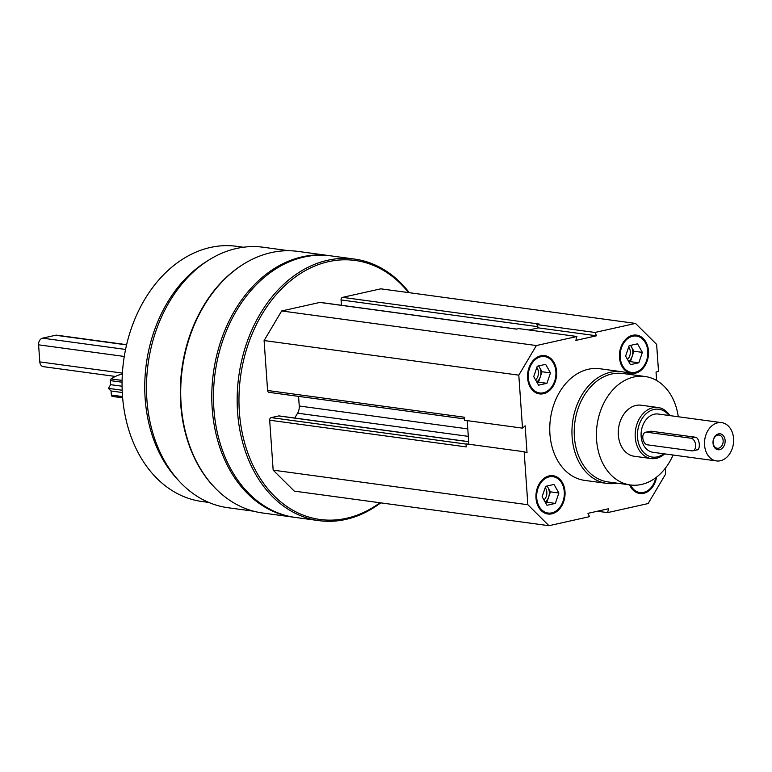 <?xml version="1.0" encoding="UTF-8"?>
<svg xmlns="http://www.w3.org/2000/svg" width="772" height="772" viewBox="0 0 772 772"><rect width="100%" height="100%" fill="white"/><g stroke="black" fill="none" stroke-linecap="round" stroke-linejoin="round"><path stroke-width="1.16" d="M551.826 513.834A19.319 14.465 97.7 0 0 565.056 494.215A19.319 14.465 97.7 0 0 553.099 475.726A19.319 14.465 97.7 0 0 536.164 492.922A19.319 14.465 97.7 0 0 547.898 514.007A19.319 14.465 97.7 0 0 551.826 513.834M635.308 373.214A19.319 14.465 97.7 0 0 648.538 353.595A19.319 14.465 97.7 0 0 636.582 335.116A19.319 14.465 97.7 0 0 619.655 352.302A19.319 14.465 97.7 0 0 631.39 373.387A19.319 14.465 97.7 0 0 635.308 373.214M616.992 483.147A56.337 42.19 -82.3 0 1 606.86 483.397L584.665 480.387A56.337 42.19 -82.3 0 1 549.789 426.462A56.337 42.19 -82.3 0 1 588.38 369.248A56.337 42.19 -82.3 0 1 599.825 368.736L622.02 371.747A56.337 42.19 -82.3 0 1 631.728 374.69M665.29 468.295L665.686 473.969L648.113 503.566L607.574 512.618L608.625 508.729L587.955 513.341L589.518 516.651L548.969 525.703L527.865 504.734L524.159 451.745L527.035 452.836L525.143 425.816L522.509 428.142L518.803 375.153L536.376 345.547L576.916 336.495L575.864 340.394L596.534 335.781L594.971 332.462L635.51 323.42L656.625 344.38L658.506 371.245L656.046 372.085L656.634 380.5M543.43 393.73A19.319 14.465 97.7 0 0 556.66 374.111A19.319 14.465 97.7 0 0 544.704 355.622A19.319 14.465 97.7 0 0 527.768 372.818A19.319 14.465 97.7 0 0 539.503 393.903A19.319 14.465 97.7 0 0 543.43 393.73M629.595 484.864A19.319 14.465 97.7 0 0 639.785 493.491A19.319 14.465 97.7 0 0 643.713 493.318A19.319 14.465 97.7 0 0 656.596 477.086M468.855 444.238L467.205 420.634M537.64 326.267L538.402 327.888L537.737 328.032L537.64 326.643A2.258 1.689 -82.3 0 1 537.64 326.267L536.849 324.568L539.184 324.047L342.604 297.355L380.808 288.825L635.51 323.42M253.534 511.189L227.914 507.715A131.423 98.43 -82.3 0 1 146.564 381.918A131.423 98.43 -82.3 0 1 236.57 248.449A131.423 98.43 -82.3 0 1 263.281 247.252L288.902 250.736M216.102 489.004A131.423 98.43 -82.3 0 1 181.883 368.833A131.423 98.43 -82.3 0 1 246.905 262.133M380.741 502.852A131.983 98.855 -82.3 0 1 318.933 520.637L295.261 517.423A131.983 98.855 -82.3 0 1 213.564 391.095A131.983 98.855 -82.3 0 1 303.965 257.057A131.983 98.855 -82.3 0 1 330.783 255.85L354.454 259.064A131.983 98.855 -82.3 0 1 409.285 292.694M318.933 520.637A131.983 98.855 -82.3 0 1 237.245 394.309A131.983 98.855 -82.3 0 1 327.637 260.27A131.983 98.855 -82.3 0 1 354.454 259.064M379.969 502.755A130.7 97.89 -82.3 0 1 242.485 434.125A130.7 97.89 -82.3 0 1 328.573 261.65A130.7 97.89 -82.3 0 1 408.513 292.588M548.969 525.703L294.267 491.117L273.163 470.148L269.669 420.209A2.258 1.689 -82.3 0 1 271.204 417.623L278.702 415.944A2.258 1.689 -82.3 0 1 279.155 415.925L468.672 441.661M294.711 418.038L297.596 413.184L468.305 436.363M298.571 396.374L299.247 406.004A9.66 7.237 -82.3 0 1 297.596 413.184M269.438 392.33A2.258 1.689 -82.3 0 1 268.984 392.35A2.258 1.689 -82.3 0 1 267.594 390.497L264.101 340.558L281.674 310.962L319.878 302.431A2.258 1.689 -82.3 0 1 320.332 302.412L516.68 329.075M341.446 305.278L341.07 299.941A2.258 1.689 -82.3 0 1 342.604 297.355M294.412 517.308A131.983 98.855 -82.3 0 1 293.572 517.192A131.983 98.855 -82.3 0 1 211.875 390.864A131.983 98.855 -82.3 0 1 302.267 256.825A131.983 98.855 -82.3 0 1 329.094 255.619A131.983 98.855 -82.3 0 1 329.933 255.744M293.572 517.192L262.499 512.975A131.983 98.855 -82.3 0 1 180.802 386.647A131.983 98.855 -82.3 0 1 271.194 252.608A131.983 98.855 -82.3 0 1 298.021 251.402L329.094 255.619M177.83 479.702A128.77 96.442 -82.3 0 1 207.552 260.888M208.758 502.427L201.849 501.491A128.77 96.442 -82.3 0 1 122.15 378.241A128.77 96.442 -82.3 0 1 210.331 247.474A128.77 96.442 -82.3 0 1 236.502 246.297L243.412 247.233M273.163 470.148L527.865 504.734M269.669 420.209L466.24 446.901L466.027 443.852L524.159 451.745M522.509 428.142L464.377 420.248L464.165 417.198L267.594 390.497M264.101 340.558L518.803 375.153M281.674 310.962L536.376 345.547M319.878 302.431L516.449 329.123L518.794 328.602L576.916 336.495M536.849 324.568L594.971 332.462M597.374 511.238L607.574 512.618M528.984 329.991L537.737 328.032M538.402 327.888L596.534 335.781M673.087 455.026A54.725 40.984 -82.3 0 1 630.319 484.961A54.725 40.984 -82.3 0 1 596.447 432.581A54.725 40.984 -82.3 0 1 633.928 376.997A54.725 40.984 -82.3 0 1 645.054 376.504A54.725 40.984 -82.3 0 1 678.289 416.755M664.644 453.888A25.756 19.29 -82.3 0 1 651.134 458.549L634.217 456.252A25.756 19.29 -82.3 0 1 618.285 431.596A25.756 19.29 -82.3 0 1 635.916 405.445A25.756 19.29 -82.3 0 1 641.156 405.213L658.062 407.51A25.756 19.29 -82.3 0 1 669.835 415.606M630.319 484.961L608.133 481.94A54.725 40.984 -82.3 0 1 574.252 429.56A54.725 40.984 -82.3 0 1 611.733 373.986A54.725 40.984 -82.3 0 1 622.859 373.484L645.054 376.504M606.86 483.397A56.337 42.19 -82.3 0 1 571.984 429.473A56.337 42.19 -82.3 0 1 610.565 372.258A56.337 42.19 -82.3 0 1 622.02 371.747M631.071 373.339A19.319 14.465 97.7 0 0 634.681 373.127A19.319 14.465 97.7 0 0 647.901 353.721A19.319 14.465 97.7 0 0 636.263 335.077M635.25 372.268A18.345 13.742 97.7 0 0 645.296 342.575A18.345 13.742 97.7 0 0 621.421 347.911A18.345 13.742 97.7 0 0 635.25 372.268M627.453 359.376A7.913 5.925 97.7 0 0 628.678 347.043M628.64 361.46A9.66 7.237 97.7 0 0 632.143 356.442A9.66 7.237 97.7 0 0 631.477 346.956A9.66 7.237 97.7 0 0 630.367 345.431M630.589 345.383L633.909 351.231L630.386 361.653L628.929 361.971M630.463 364.664L625.609 356.124L629.132 345.702L637.508 343.829L642.362 352.379L638.84 362.801L630.463 364.664M630.386 361.653L638.84 362.801M633.909 351.231L642.362 352.379M539.184 393.855A19.319 14.465 97.7 0 0 542.793 393.643A19.319 14.465 97.7 0 0 556.014 374.237A19.319 14.465 97.7 0 0 544.385 355.583M543.363 392.784A18.345 13.742 97.7 0 0 553.408 363.091A18.345 13.742 97.7 0 0 529.534 368.418A18.345 13.742 97.7 0 0 543.363 392.784M547.589 513.959A19.319 14.465 97.7 0 0 551.189 513.747A19.319 14.465 97.7 0 0 564.409 494.341A19.319 14.465 97.7 0 0 552.781 475.687M551.758 512.878A18.345 13.742 97.7 0 0 561.804 483.195A18.345 13.742 97.7 0 0 537.939 488.522A18.345 13.742 97.7 0 0 551.758 512.878M639.467 493.443A19.319 14.465 97.7 0 0 643.076 493.231A19.319 14.465 97.7 0 0 655.843 477.665M630.531 484.99A18.345 13.742 97.7 0 0 643.645 492.372A18.345 13.742 97.7 0 0 655.746 477.743M535.575 379.882A7.913 5.925 97.7 0 0 536.801 367.559M536.752 381.966A9.66 7.237 97.7 0 0 540.265 376.958A9.66 7.237 97.7 0 0 539.599 367.472A9.66 7.237 97.7 0 0 538.48 365.947M538.702 365.889L542.021 371.747L538.499 382.159L537.051 382.487M538.576 385.18L533.722 376.63L537.254 366.217L545.63 364.345L550.475 372.895L546.952 383.308L538.576 385.18M538.499 382.159L546.952 383.308M542.021 371.747L550.475 372.895M543.971 499.986A7.913 5.925 97.7 0 0 545.196 487.663M545.157 502.07A9.66 7.237 97.7 0 0 548.66 497.062A9.66 7.237 97.7 0 0 547.995 487.576A9.66 7.237 97.7 0 0 546.875 486.042M547.097 485.993L550.426 491.851L546.894 502.263L545.447 502.591M546.972 505.284L542.127 496.734L545.65 486.321L554.026 484.449L558.88 492.999L555.348 503.412L546.972 505.284M546.894 502.263L555.348 503.412M550.426 491.851L558.88 492.999M646.714 482.828L645.488 483.291M716.464 460.923L653.054 452.305A19.319 14.465 -82.3 0 1 641.098 433.825A19.319 14.465 -82.3 0 1 654.328 414.207A19.319 14.465 -82.3 0 1 658.255 414.033L721.666 422.641A19.319 14.465 -82.3 0 1 733.4 443.726A19.319 14.465 -82.3 0 1 716.464 460.923A19.319 14.465 -82.3 0 1 704.508 442.433A19.319 14.465 -82.3 0 1 717.738 422.815A19.319 14.465 -82.3 0 1 721.666 422.641M696.315 449.864C700.889 451.186 699.953 437.792 695.437 437.222L651.047 431.191L645.624 432.223A6.437 4.111 77.4 0 1 646.589 432.185L690.979 438.216A6.437 4.111 77.4 0 1 695.562 444.373A6.437 4.111 77.4 0 1 692.822 450.819A6.437 4.111 77.4 0 1 691.857 450.858L647.476 444.836A6.437 4.111 77.4 0 1 642.883 438.67A6.437 4.111 77.4 0 1 645.624 432.223M115.395 376.447L43.367 366.661A5.79 4.343 -82.3 0 1 39.797 361.894L38.6 344.823A5.79 4.343 -82.3 0 1 42.556 338.165L55.613 335.251A5.79 4.343 -82.3 0 1 56.79 335.193L126.618 344.679M718.51 433.883A8.048 6.031 -82.3 0 1 724.58 444.566A8.048 6.031 -82.3 0 1 714.11 446.901A8.048 6.031 -82.3 0 1 718.51 433.883M663.804 453.772A24.144 18.084 -82.3 0 1 638.145 441.545A24.144 18.084 -82.3 0 1 654 409.469A24.144 18.084 -82.3 0 1 669.006 415.49M651.134 458.549A25.756 19.29 -82.3 0 1 635.192 433.893A25.756 19.29 -82.3 0 1 652.832 407.741A25.756 19.29 -82.3 0 1 658.062 407.51M717.69 435.128A6.659 4.979 -82.3 0 1 719.041 435.061A6.659 4.979 -82.3 0 1 723.084 442.327A6.659 4.979 -82.3 0 1 717.256 448.252A6.659 4.979 -82.3 0 1 713.135 441.883A6.659 4.979 -82.3 0 1 717.69 435.128M122.632 397.821L113.899 396.634A48.289 36.168 -82.3 0 1 112.287 396.364A1.612 1.206 -82.3 0 1 111.351 395.052L111.062 390.989L108.427 388.374L110.628 384.668L110.338 380.615A1.612 1.206 -82.3 0 1 111.071 378.927A48.289 36.168 -82.3 0 1 122.343 374.034M110.628 384.668L122.063 386.222M108.427 388.374L122.169 390.236M111.062 390.989L122.275 392.514M271.204 417.623L466.047 444.083M278.702 415.944L468.681 441.748M299.247 406.004L467.784 428.894M341.07 299.941L537.64 326.643M39.797 361.894L122.391 373.108M38.6 344.823L124.273 356.461M42.556 338.165L125.566 349.436M55.613 335.251L126.569 344.891M695.437 437.222L690.979 438.216M651.047 431.191L646.589 432.185M111.071 378.927L122.092 380.422M110.338 380.615L122.063 382.208M111.351 395.052L122.536 396.567M112.287 396.364L122.632 397.773M268.984 392.35L464.281 418.878M697.232 449.835L692.822 450.819"/></g></svg>
